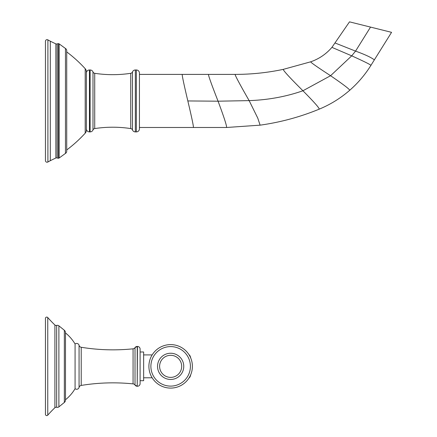 <?xml version="1.0" encoding="UTF-8"?>
<svg xmlns="http://www.w3.org/2000/svg" width="437" height="437" viewBox="0 0 437 437"><rect width="100%" height="100%" fill="white"/><g stroke="black" fill="none" stroke-linecap="round" stroke-linejoin="round"><path stroke-width="0.66" d="M170.643 344.607A21.746 21.746 0 0 1 188.97 354.642A3.54 3.54 0 0 1 190.237 356.363A3.54 3.54 0 0 0 188.97 354.642A21.746 21.746 0 0 0 148.902 366.348A21.746 21.746 0 0 0 170.643 388.094A21.746 21.746 0 0 0 192.389 366.348A21.746 21.746 0 0 0 170.643 344.607A21.746 21.746 0 0 0 148.902 366.348A21.746 21.746 0 0 0 170.643 388.094A21.746 21.746 0 0 0 192.389 366.348A21.746 21.746 0 0 0 170.643 344.607A21.746 21.746 0 0 1 192.389 366.348A21.746 21.746 0 0 1 170.643 388.094A21.746 21.746 0 0 0 188.97 378.06A3.54 3.54 180 0 0 190.237 376.339L190.237 375.787M190.237 356.914L190.237 356.363A30.967 30.967 0 0 1 190.789 358.16A21.746 21.746 0 0 1 190.789 374.542A30.967 30.967 0 0 1 190.237 376.339A3.54 3.54 180 0 1 188.97 378.06A21.746 21.746 0 0 1 170.643 388.094M140.102 349.097L140.102 351.993L143.642 351.993L143.642 380.703L140.102 380.703L140.102 383.599A2.655 2.655 0 0 1 137.447 386.253A2.655 2.655 0 0 0 140.102 383.599L140.102 349.097A2.655 2.655 0 0 0 137.447 346.443L137.234 386.253A2.655 2.655 0 0 1 135.017 385.057L137.234 386.253A2.655 2.655 0 0 1 135.022 385.068A2.655 2.655 0 0 1 135.017 385.057A2.655 2.655 0 0 0 133.072 383.877A2.655 2.655 0 0 1 135.017 385.057L135.017 347.639L135.765 346.885M65.49 399.757A41.138 41.138 0 0 0 75.077 388.69A2.475 2.475 0 0 0 79.07 387.395A2.655 2.655 0 0 1 81.216 385.423A197.245 197.245 0 0 1 133.072 383.877A197.245 197.245 0 0 0 81.216 385.423A2.655 2.655 0 0 0 79.07 387.395L79.07 345.301A2.655 2.655 0 0 0 81.216 347.273A197.245 197.245 0 0 0 133.072 348.819A2.655 2.655 0 0 0 135.011 347.65A2.655 2.655 0 0 0 135.017 347.639L135.011 347.65M65.49 332.939A41.138 41.138 0 0 1 75.077 344.012A2.475 2.475 0 0 1 79.07 345.301A2.655 2.655 0 0 0 81.216 347.273L81.216 385.423M56.668 407.289A1.77 1.77 180 0 0 54.915 407.699L54.915 325.002A1.77 1.77 0 0 0 56.668 325.412A1.77 1.77 0 0 1 54.915 325.002A116.335 116.335 0 0 1 47.764 317.546L47.764 415.15A116.335 116.335 0 0 1 54.915 407.699A1.77 1.77 180 0 1 56.668 407.289A2.387 2.387 0 0 0 58.886 406.869A2.387 2.387 0 0 1 56.668 407.289L56.668 325.412A2.387 2.387 0 0 1 58.886 325.833L64.343 330.252A3.097 3.097 0 0 1 65.479 332.934L65.479 399.768A3.097 3.097 0 0 1 65.49 400.041L65.49 332.655A3.097 3.097 0 0 1 65.479 332.934M64.343 402.45A3.097 3.097 0 0 0 65.49 400.041A3.097 3.097 0 0 1 64.343 402.45L58.886 406.869L64.343 402.45L64.343 330.252A3.097 3.097 0 0 1 65.49 332.655M47.764 317.546A1.327 1.327 0 0 0 45.437 318.426L45.437 414.276A1.327 1.327 0 0 0 47.764 415.15A116.335 116.335 0 0 1 54.915 407.699M136.879 346.47L137.447 346.443M137.234 346.443A2.655 2.655 0 0 0 135.017 347.639L137.234 346.443L137.234 386.253L136.879 386.232M79.07 387.395A2.475 2.475 0 0 1 75.077 388.69L75.077 344.012A2.475 2.475 0 0 1 79.07 345.301M58.886 406.869L58.886 325.833L64.343 330.252M47.764 415.15A1.327 1.327 0 0 1 45.437 414.276L45.437 318.426M139.436 74.399L139.436 128.806L139.436 73.072L139.436 74.399L235.073 74.399C251.302 74.394 267.351 72.722 283.231 69.379L310.718 61.803C319.076 58.886 326.144 54.073 331.923 47.365L349.496 21.85L391.563 32.338L374.449 59.722C373.253 59.459 371.729 56.968 355.554 51.113L335.201 43.044M139.436 127.484L226.579 127.484L260.108 125.162C280.434 122.316 300.093 117.001 319.081 109.212C330.279 104.59 340.456 98.314 349.605 90.377C357.903 83.139 364.977 74.858 370.822 65.528L374.449 59.722M139.436 128.806A3.097 3.097 0 0 1 136.344 131.903L135.344 131.903A3.097 3.097 0 0 1 132.466 129.947A2.212 2.212 180 0 0 130.739 128.571A120.317 120.317 0 0 0 94.72 128.571A2.212 2.212 180 0 0 92.994 129.947A3.097 3.097 0 0 1 90.115 131.903L89.454 131.903A3.097 3.097 0 0 1 86.357 128.806L86.357 73.072L86.357 128.806M139.436 73.072A3.097 3.097 0 0 0 136.344 69.975L136.344 131.903M94.72 128.571L94.72 73.312A120.317 120.317 0 0 0 130.739 73.312A2.212 2.212 0 0 0 132.466 71.936A3.097 3.097 0 0 1 135.344 69.975L136.344 69.975M94.72 73.312A2.212 2.212 0 0 1 92.994 71.936A3.097 3.097 180 0 0 90.115 69.975L90.115 131.903M86.357 73.072A3.097 3.097 0 0 1 89.454 69.975L90.115 69.975M66.714 51.916A132.706 132.706 0 0 1 85.199 68.691A4.425 4.425 0 0 1 86.357 71.673L86.357 130.204A4.425 4.425 0 0 1 85.199 133.187A132.706 132.706 0 0 1 66.714 149.962M66.714 151.251L66.714 50.632A2.475 2.475 0 0 0 65.463 48.48L65.463 153.403A2.475 2.475 0 0 0 66.714 151.251M59.153 43.88L59.153 157.997A1.229 1.229 180 0 1 58.372 158.232A3.671 3.671 0 0 1 57.165 157.976L57.165 43.908A3.671 3.671 0 0 1 58.372 43.645A1.229 1.229 0 0 1 59.153 43.88L65.463 48.48M59.153 157.997L65.463 153.403M57.165 43.908A1.639 1.639 0 0 1 55.87 43.875A180.918 180.918 0 0 1 50.304 41.187A46.005 46.005 0 0 1 47.901 39.882A1.639 1.639 0 0 0 45.437 41.296L45.437 160.581A1.639 1.639 0 0 0 47.901 162.001A46.005 46.005 0 0 1 50.304 160.696A180.918 180.918 0 0 1 55.87 158.008L55.87 43.875M57.165 157.976A1.639 1.639 180 0 0 55.87 158.008M190.789 358.16A21.746 21.746 0 0 1 190.789 374.542M170.643 346.59A19.758 19.758 0 0 0 150.885 366.348A19.758 19.758 0 0 0 170.643 386.111A19.758 19.758 0 0 0 190.406 366.348A19.758 19.758 0 0 0 170.643 346.59M170.643 353.243A13.11 13.11 0 0 0 157.538 366.348A13.11 13.11 0 0 0 170.643 379.458A13.11 13.11 0 0 0 183.753 366.348A13.11 13.11 0 0 0 170.643 353.243M170.643 355.314A11.034 11.034 0 0 0 159.609 366.348A11.034 11.034 0 0 0 170.643 377.388A11.034 11.034 0 0 0 181.683 366.348A11.034 11.034 0 0 0 170.643 355.314M133.072 348.819L133.072 383.877M370.822 65.528C371.827 65.282 365.458 62.049 351.714 55.832L331.923 47.365M349.605 90.377C350.305 89.765 343.963 84.876 330.569 75.721L351.714 55.832L355.554 51.113L370.532 27.094M319.081 109.212C320.01 108.731 314.624 102.586 302.934 90.765L330.569 75.721C316.907 66.806 310.286 62.169 310.718 61.803M260.108 125.162L257.786 118.154L249.139 100.619C268.083 99.953 286.011 96.67 302.934 90.765C290.064 77.966 283.493 70.838 283.231 69.379M226.579 127.484C226.885 126.02 224.05 117.253 218.068 101.193L249.139 100.619C240.11 84.86 235.423 76.12 235.073 74.399M193.449 127.484C193.525 125.922 191.652 117.078 187.834 100.942L218.068 101.193C211.721 84.964 208.509 76.033 208.444 74.399M187.834 100.942C184.01 84.805 182.136 75.956 182.207 74.399M135.344 69.975L135.344 131.903M92.994 129.947L92.994 71.936M130.739 73.312L130.739 128.571M132.466 71.936L132.466 129.947M85.199 68.691L85.199 133.187M58.372 43.645L58.372 158.232M50.304 160.696L50.304 41.187M47.901 39.882L47.901 162.001M89.454 69.975L89.454 131.903M136.011 346.743L136.459 346.557M135.022 385.068L135.765 385.811M136.011 385.953L136.459 386.139M152.152 354.915L143.642 354.915M152.152 377.787L143.642 377.787"/></g></svg>
